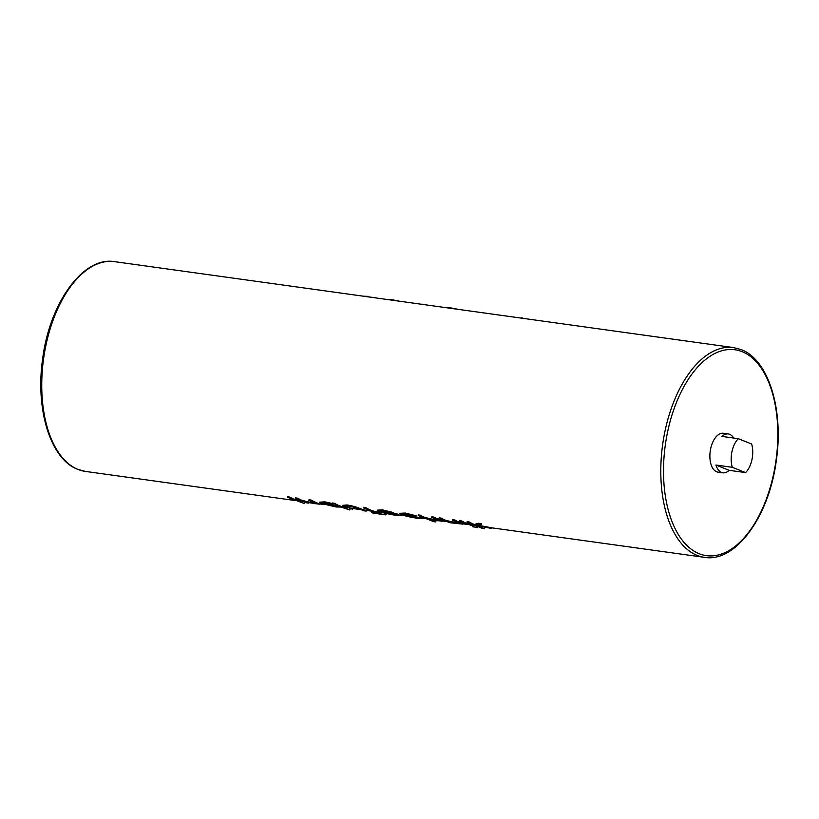 <?xml version="1.0" encoding="UTF-8"?>
<svg xmlns="http://www.w3.org/2000/svg" width="819" height="819" viewBox="0 0 819 819"><rect width="100%" height="100%" fill="white"/><g stroke="black" fill="none" stroke-linecap="round" stroke-linejoin="round"><path stroke-width="1.23" d="M751.955 459.654A19.605 10.545 97.9 0 0 751.607 444L738.38 438.708A19.605 10.545 97.9 0 0 731.961 451.658A19.605 10.545 97.9 0 0 732.309 467.301L715.929 465.028A19.605 10.545 97.9 0 0 722.88 472.809A19.605 10.545 97.9 0 0 729.145 470.321L745.525 472.594A19.605 10.545 97.9 0 0 751.955 459.654M733.629 438.052A19.605 10.545 97.9 0 0 728.275 433.957L723.361 433.271A19.605 10.545 97.9 0 0 710.667 448.699A19.605 10.545 97.9 0 0 717.966 472.123L722.88 472.809M728.275 433.957A19.605 10.545 97.9 0 0 722.01 436.435L738.38 438.708M303.562 501.699L302.027 501.484A105.886 56.931 -82.1 0 1 294.717 499.529A105.886 56.931 -82.1 0 1 289.813 497.092L287.602 496.785L287.489 497.317L304.688 503.634L287.489 497.317M316.339 503.101L304.842 501.371L301.556 500.194A105.886 56.931 -82.1 0 1 297.686 498.187L295.475 497.88L295.362 498.413L306.316 502.805L308.528 503.112L306.552 502.313L319.287 504.197L308.906 500.296L316.636 503.634M319.287 504.197L316.728 502.743A105.886 56.931 -82.1 0 1 316.134 502.508A105.886 56.931 -82.1 0 1 311.23 500.061L309.019 499.754L308.906 500.296M332.227 503.46L324.805 501.863L319.441 502.18L321.028 503.419L336.097 506.981L341.052 507.063L349.795 509.991L334.418 503.839L319.4 502.395M347.338 507.78L346.754 507.698A105.886 56.931 -82.1 0 1 339.435 505.743A105.886 56.931 -82.1 0 1 334.531 503.296L332.33 502.989L332.217 503.531M352.303 509.183L352.457 508.456A105.886 56.931 -82.1 0 1 347.246 507.043L345.034 506.029L348.362 506.07L355.835 507.647L363.953 510.8L366.154 511.107L366.318 510.38A105.886 56.931 -82.1 0 1 360.851 508.875L360.206 508.63C356.9 507.125 352.539 505.907 347.113 504.965L342.229 505.384L352.303 509.183L344.84 505.968M382.77 512.694L377.928 512.018A105.886 56.931 -82.1 0 1 370.618 510.073A105.886 56.931 -82.1 0 1 365.714 507.626L363.503 507.319L363.39 507.862L376.842 513.247L371.488 512.499L373.034 513.114L385.944 514.905L379.054 513.554L363.39 507.862M384.643 513.185L393.704 514.987L398.771 515.12L396.949 513.779L380.866 511.64C378.726 510.698 379.566 510.462 383.374 510.933L393.663 512.622L382.432 509.858L377.293 510.145L378.921 511.435L384.643 513.185L384.408 514.291M380.886 511.547L379.77 510.902M422.43 517.966L403.224 514.834C401.013 513.8 402.129 513.574 406.572 514.158L416.124 515.786L405.313 513.042L399.406 513.308L400.901 514.475C405.2 516.021 410.462 517.25 416.717 518.181L422.358 518.294L415.202 517.618L402.047 514.066M403.255 514.731L402.088 514.015M439.168 520.157L427.672 518.427L424.385 517.239A105.886 56.931 -82.1 0 1 420.516 515.233L418.304 514.926L418.192 515.468L433.568 521.621L435.769 521.928L429.279 519.328L442.117 521.253L431.736 517.342L439.445 520.679M442.117 521.253L439.557 519.789A105.886 56.931 -82.1 0 1 438.953 519.553A105.886 56.931 -82.1 0 1 434.05 517.117L431.848 516.809L431.736 517.342M459.95 523.034L448.454 521.314L445.167 520.126A105.886 56.931 -82.1 0 1 441.298 518.12L439.097 517.813L438.974 518.355L449.938 522.737L462.899 524.129L452.518 520.229L460.247 523.566M462.899 524.129L460.339 522.676A105.886 56.931 -82.1 0 1 459.746 522.44A105.886 56.931 -82.1 0 1 454.842 520.004L452.631 519.696L452.518 520.229M472.614 525.89L472.768 525.163A105.886 56.931 -82.1 0 1 466.676 523.402A105.886 56.931 -82.1 0 1 461.773 520.966L459.561 520.659L459.449 521.191L472.614 525.89L459.449 521.191M481.5 524.252L481.613 523.72L478.45 523.28L474.324 524.467A105.886 56.931 -82.1 0 1 474.232 524.457A105.886 56.931 -82.1 0 1 469.328 522.01L467.127 521.703L467.004 522.246L482.381 528.398L484.592 528.705L475.696 525.143L491.502 528.511L476.842 525.112L481.5 524.252L478.337 523.812L474.262 524.569L467.004 522.246M491.502 528.511L491.666 527.784L476.863 525.01M480.231 526.197A105.886 56.931 -82.1 0 1 477.487 525.563M745.525 472.594L732.309 467.301M729.145 470.321L715.929 465.028M304.975 502.262L304.688 503.634M289.813 497.092L289.691 497.624M335.288 292.291L331.193 291.728M316.288 503.316C317.107 503.808 316.277 503.88 313.82 503.542L295.362 498.413M311.23 500.061L311.107 500.604M297.686 498.187L297.573 498.72M343.161 293.386L339.066 292.813M356.705 295.27L352.61 294.697M350.041 508.855L349.795 509.991M334.531 503.296L334.418 503.839M324.805 501.863L324.693 502.436M337.663 505.712C339.957 506.736 338.994 506.981 334.776 506.449L323.218 503.716C321.048 502.723 322.01 502.477 326.116 502.989L338.943 506.511M337.684 505.61C340.018 506.48 339.086 506.582 334.889 505.947L322.051 502.948M323.239 503.613L322.102 502.938M375.952 297.768L368.376 296.887M368.489 296.386L363.349 296.191M380.006 298.505L375.911 297.932M366.154 511.107L360.821 508.968C357.555 507.585 352.948 506.439 347 505.528L342.229 505.384M347.113 504.965L347 505.528M399.518 301.208L390.796 299.478L390.683 299.979M390.796 299.478L385.974 299.611M411.189 302.825L407.094 302.262M371.765 511.21L371.488 512.499M365.714 507.626L365.602 508.169M379.33 512.213L379.054 513.554M386.23 513.574L385.944 514.905M382.432 509.858L382.309 510.432L377.242 510.37M393.622 512.796L382.309 510.432M396.949 513.779L380.866 511.64L379.668 510.892M398.771 515.12L396.928 513.871M396.068 514.107C397.184 514.803 395.986 514.926 392.475 514.455L382.442 512.213L396.539 514.557M396.099 513.963C397.256 514.486 396.089 514.486 392.577 513.953L386.814 513.411M386.896 513.063L383.64 512.377M435.278 306.173L426.003 304.883M426.105 304.381L421.12 304.207M458.712 309.428L448.986 307.555L443.335 307.289M448.986 307.555L448.884 308.067M405.313 513.042L405.19 513.615L399.365 513.513M416.124 515.786L405.19 513.615M415.315 517.106L415.202 517.618M439.127 520.372C439.916 520.853 439.086 520.935 436.64 520.587L418.192 515.468M436.015 520.812L435.769 521.928M434.05 517.117L433.937 517.649M420.516 515.233L420.393 515.775M465.991 310.442L461.896 309.869M479.535 312.315L475.44 311.752M459.909 523.259C460.718 523.75 459.889 523.822 457.432 523.474L438.974 518.355M454.842 520.004L454.729 520.536M441.298 518.12L441.185 518.662M486.773 313.319L482.678 312.756M500.317 315.202L496.222 314.639M472.911 526.832L477.006 527.405L472.911 526.832L473.802 526.658L474.078 525.368M476.115 527.579L477.006 527.405L477.231 526.341M461.773 520.966L461.65 521.498M507.248 316.165L503.153 315.602M484.899 527.272L484.592 528.705M478.45 523.28L478.337 523.812M469.328 522.01L469.215 522.553M522.031 318.222L525.194 318.663M514.803 317.219L510.708 316.646M522.133 317.762L520.679 318.028M85.411 471.416L77.774 469.369C50.481 459.357 35.217 409.387 42.649 358.835C49.631 302.989 83.21 256.142 114.537 261.65A105.886 56.931 97.9 0 0 44.676 351.781A105.886 56.931 97.9 0 0 78.092 469.461A105.886 56.931 97.9 0 0 85.411 471.416L295.69 500.604M697.153 555.405A105.886 56.931 -82.1 0 1 663.728 437.725A105.886 56.931 -82.1 0 1 733.589 347.584L741.226 349.631C768.519 359.643 783.783 409.613 776.351 460.165C769.369 516.011 735.79 562.858 704.463 557.35A105.886 56.931 -82.1 0 1 697.153 555.405M742.137 351.679A103.931 55.876 97.9 0 0 667.69 431.49A103.931 55.876 97.9 0 0 699.191 553.726A103.931 55.876 97.9 0 0 773.638 473.904A103.931 55.876 97.9 0 0 742.137 351.679M114.537 261.65L733.589 347.584M319.349 503.89L324.846 504.647M352.446 508.486L361.199 509.694M366.308 510.411L371.591 511.138M398.853 514.926L404.934 515.775M422.389 518.192L426.392 518.755M442.178 520.945L447.184 521.631M462.97 523.832L467.649 524.477M472.758 525.184L475.215 525.532M491.656 527.815L704.463 557.35M477.723 525.716L477.323 527.6M472.932 525.153L472.614 526.637"/></g></svg>
